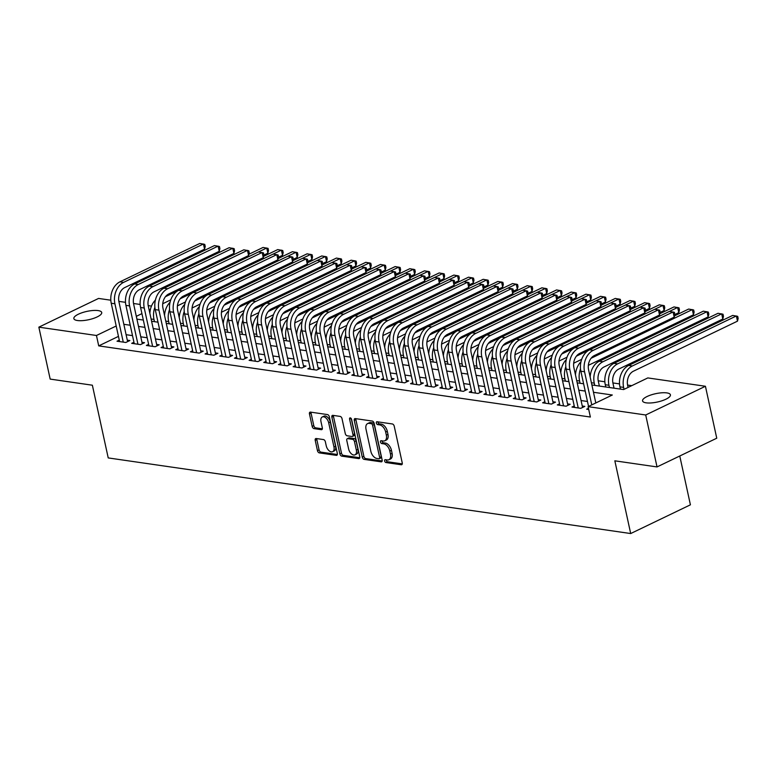 <?xml version="1.0" encoding="UTF-8"?>
<svg xmlns="http://www.w3.org/2000/svg" width="777" height="777" viewBox="0 0 777 777"><rect width="100%" height="100%" fill="white"/><g stroke="black" fill="none" stroke-linecap="round" stroke-linejoin="round"><path stroke-width="1.17" d="M384.615 460.965A1.535 0.913 -115.7 0 0 385.936 462.538L401.243 464.753A2.185 1.301 -115.7 0 0 401.748 464.685A2.185 1.301 -115.7 0 0 402.243 462.917L394.23 426.214A2.185 1.301 -115.7 0 0 392.346 423.96L377.039 421.746A1.535 0.913 -115.7 0 0 376.69 421.794A1.535 0.913 -115.7 0 0 376.35 423.028A1.535 0.913 -115.7 0 0 377.671 424.601L379.652 424.893A7.003 4.167 -115.7 0 1 385.683 432.08L386.344 435.139A7.003 4.167 -115.7 0 1 384.77 440.782A7.003 4.167 -115.7 0 1 383.158 440.996L381.177 440.714A1.535 0.913 -115.7 0 0 380.827 440.763A1.535 0.913 -115.7 0 0 380.477 441.996A1.535 0.913 -115.7 0 0 381.798 443.57L383.78 443.852A7.003 4.167 -115.7 0 1 389.811 451.048L390.481 454.108A7.003 4.167 -115.7 0 1 388.908 459.751A7.003 4.167 -115.7 0 1 387.296 459.965L385.314 459.683A1.535 0.913 -115.7 0 0 384.965 459.731A1.535 0.913 -115.7 0 0 384.615 460.965M386.188 459.809A1.535 0.913 -115.7 0 0 386.227 460.188A1.535 0.913 -115.7 0 0 387.548 461.761L402.272 463.888M377.913 421.872A1.535 0.913 -115.7 0 0 377.962 422.251A1.535 0.913 -115.7 0 0 379.283 423.824L381.264 424.116L379.652 424.893M382.051 440.841A1.535 0.913 -115.7 0 0 382.099 441.219A1.535 0.913 -115.7 0 0 383.42 442.793L385.402 443.075L383.78 443.852M98.125 310.586A14.258 4.254 167.7 0 1 101.719 312.519A14.258 4.254 167.7 0 1 93.25 318.483A14.258 4.254 167.7 0 1 77.457 320.522A14.258 4.254 167.7 0 1 73.854 318.599A14.258 4.254 167.7 0 1 82.333 312.636A14.258 4.254 167.7 0 1 98.125 310.586M666.821 392.9A14.258 4.254 167.7 0 1 670.425 394.823A14.258 4.254 167.7 0 1 661.946 400.786A14.258 4.254 167.7 0 1 646.163 402.836A14.258 4.254 167.7 0 1 642.56 400.903A14.258 4.254 167.7 0 1 651.029 394.939A14.258 4.254 167.7 0 1 666.821 392.9M316.21 438.519A2.185 1.301 -115.7 0 0 315.705 438.587A2.185 1.301 -115.7 0 0 315.219 440.355L317.463 450.65A2.185 1.301 -115.7 0 0 319.347 452.894L336.344 455.361A2.185 1.301 -115.7 0 0 336.849 455.293A2.185 1.301 -115.7 0 0 337.344 453.525L329.341 416.822A2.185 1.301 -115.7 0 0 327.457 414.568L310.45 412.111A2.185 1.301 -115.7 0 0 309.955 412.179A2.185 1.301 -115.7 0 0 309.46 413.937L312.169 426.379A2.185 1.301 -115.7 0 0 314.054 428.632L321.328 429.681A2.185 1.301 -115.7 0 0 321.833 429.613A2.185 1.301 -115.7 0 0 322.329 427.855L320.979 421.678A5.847 3.477 -115.7 0 1 322.3 416.967A5.847 3.477 -115.7 0 1 328.69 422.795L333.955 446.96A5.847 3.477 -115.7 0 1 332.643 451.68A5.847 3.477 -115.7 0 1 326.253 445.852L325.369 441.822A2.185 1.301 -115.7 0 0 323.485 439.568L316.21 438.519M591.88 384.974L623.61 389.568L647.824 377.923L705.429 386.266L716.753 438.209L657.031 466.928L614.84 460.819L630.691 533.546L108.226 457.925L92.366 385.207L50.175 379.098L38.85 327.156L98.572 298.436L110.81 300.204M657.031 466.928L645.706 414.986L588.102 406.653L612.315 395.007L593.473 392.278M118.463 336.383L98.718 345.882L590.365 417.035L588.102 406.653M98.718 345.882L96.455 335.489L38.85 327.156M362.267 457.138A2.185 1.301 -115.7 0 0 364.151 459.382L381.148 461.839A2.185 1.301 -115.7 0 0 381.653 461.771A2.185 1.301 -115.7 0 0 382.148 460.013L374.135 423.3A2.185 1.301 -115.7 0 0 372.251 421.056L355.254 418.589A2.185 1.301 -115.7 0 0 354.749 418.657A2.185 1.301 -115.7 0 0 354.263 420.425L362.267 457.138L363.879 456.361A2.185 1.301 -115.7 0 0 365.763 458.605L382.177 460.984M358.751 458.605L341.744 456.138A2.185 1.301 -115.7 0 1 339.86 453.894L331.857 417.181A2.185 1.301 -115.7 0 1 332.352 415.423A2.185 1.301 -115.7 0 1 332.857 415.355L340.132 416.404A2.185 1.301 -115.7 0 1 342.016 418.648L345.26 433.537A2.185 1.301 -115.7 0 0 347.144 435.79L351.971 436.489A2.185 1.301 -115.7 0 0 352.476 436.421A2.185 1.301 -115.7 0 0 352.972 434.654L349.592 419.153A1.535 0.913 -115.7 0 1 349.932 417.919A1.535 0.913 -115.7 0 1 351.602 419.444L359.741 456.769A2.185 1.301 -115.7 0 1 359.246 458.527A2.185 1.301 -115.7 0 1 358.751 458.605L359.615 458.177M588.461 408.313L586.664 409.178L588.723 409.479M574.232 405.973L571.989 407.051L580.788 408.333L584.828 406.39L582.255 406.021M559.557 403.846L557.313 404.934L566.112 406.206L570.153 404.263L567.579 403.894M544.881 401.728L542.628 402.807L551.437 404.079L555.477 402.136L552.903 401.767M530.205 399.601L527.952 400.679L536.761 401.962L540.802 400.019L538.228 399.65M515.53 397.474L513.276 398.562L522.086 399.834L526.116 397.892L523.552 397.523M500.854 395.357L498.601 396.435L507.41 397.707L511.441 395.765L508.877 395.396M486.179 393.23L483.925 394.308L492.735 395.59L496.765 393.648L494.201 393.269M471.503 391.103L469.25 392.191L478.059 393.463L482.09 391.521L479.526 391.152M456.827 388.976L454.574 390.064L463.383 391.336L467.414 389.394L464.85 389.024M442.152 386.859L439.899 387.937L448.708 389.209L452.738 387.276L450.174 386.897M427.476 384.732L425.223 385.819L434.032 387.092L438.063 385.149L435.499 384.78M412.801 382.605L410.547 383.692L419.357 384.965L423.387 383.022L420.823 382.653M398.125 380.487L395.872 381.565L404.681 382.838L408.712 380.905L406.148 380.526M383.45 378.36L381.196 379.438L390.005 380.72L394.036 378.778L391.472 378.409M368.774 376.233L366.521 377.321L375.32 378.593L379.361 376.651L376.796 376.282M354.098 374.116L351.845 375.194L360.645 376.466L364.685 374.524L362.111 374.155M339.423 371.989L337.169 373.067L345.969 374.349L350.009 372.406L347.436 372.037M324.737 369.862L322.494 370.95L331.293 372.222L335.334 370.279L332.76 369.91M310.062 367.744L307.818 368.822L316.618 370.095L320.658 368.152L318.084 367.783M295.386 365.617L293.143 366.695L301.942 367.977L305.983 366.035L303.409 365.656M280.711 363.49L278.467 364.578L287.267 365.85L291.307 363.908L288.733 363.539M266.035 361.363L263.782 362.451L272.591 363.723L276.631 361.781L274.058 361.412M251.359 359.246L249.106 360.324L257.915 361.596L261.956 359.664L259.382 359.285M236.684 357.119L234.431 358.207L243.24 359.479L247.28 357.537L244.706 357.167M222.008 354.992L219.755 356.08L228.564 357.352L232.595 355.41L230.031 355.04M207.333 352.875L205.079 353.953L213.889 355.225L217.919 353.292L215.355 352.913M192.657 350.748L190.404 351.826L199.213 353.108L203.244 351.165L200.68 350.796M177.982 348.62L175.728 349.708L184.537 350.981L188.568 349.038L186.004 348.669M163.306 346.503L161.053 347.581L169.862 348.854L173.893 346.911L171.328 346.542M148.63 344.376L146.377 345.454L155.186 346.736L159.217 344.794L156.653 344.425M133.955 342.249L131.701 343.337L140.511 344.609L144.541 342.667L141.977 342.298M596.231 402.739L595.736 402.671M587.47 401.466L581.06 400.543M572.795 399.349L566.384 398.416M558.119 397.222L551.709 396.299M543.434 395.095L537.033 394.172M528.758 392.977L522.358 392.045M514.083 390.85L507.682 389.918M499.407 388.723L493.007 387.801M484.731 386.596L478.331 385.674M470.056 384.479L463.655 383.547M455.38 382.352L448.98 381.429M440.705 380.225L434.304 379.302M426.029 378.108L419.629 377.175M411.354 375.981L404.953 375.058M396.678 373.854L390.277 372.931M382.002 371.736L375.602 370.804M367.327 369.609L360.926 368.687M352.651 367.482L346.251 366.559M337.976 365.365L331.565 364.432M323.3 363.238L316.89 362.305M308.624 361.111L302.214 360.188M293.949 358.984L287.539 358.061M279.273 356.866L272.863 355.934M264.598 354.739L258.187 353.817M249.912 352.612L243.512 351.69M235.237 350.495L228.836 349.563M220.561 348.368L214.161 347.445M205.886 346.241L199.485 345.318M191.21 344.124L184.809 343.191M176.534 341.997L170.134 341.074M161.859 339.87L155.458 338.947M147.183 337.752L140.783 336.82M132.508 335.625L126.107 334.693M119.279 340.132L117.026 341.21L125.835 342.482L129.866 340.54L127.302 340.171M631.75 385.664L627.573 385.062M619.531 383.896L612.898 382.935M604.856 381.769L598.222 380.808M630.691 533.546L690.413 504.817L679.768 455.992M705.429 386.266L645.706 414.986M118.842 301.369L125.485 302.331M133.527 303.496L140.161 304.458M148.203 305.614L151.486 306.089M136.927 319.133L143.327 320.056M151.602 321.26L158.003 322.183M166.278 323.378L172.679 324.31M180.954 325.505L187.354 326.427M195.629 327.632L202.03 328.554M210.305 329.749L216.705 330.681M224.98 331.876L231.381 332.809M239.656 334.003L246.056 334.926M254.332 336.13L260.732 337.053M269.007 338.248L275.408 339.18M283.683 340.375L290.093 341.297M298.358 342.502L304.769 343.424M313.034 344.619L319.444 345.551M327.709 346.746L334.12 347.669M342.385 348.873L348.795 349.796M357.07 350.99L363.471 351.923M371.746 353.117L378.146 354.04M386.422 355.244L392.822 356.167M401.097 357.362L407.498 358.294M415.773 359.489L422.173 360.421M430.448 361.616L436.849 362.538M445.124 363.743L451.524 364.666M459.799 365.86L466.2 366.793M474.475 367.987L480.876 368.91M489.151 370.114L495.551 371.037M503.826 372.232L510.227 373.164M518.502 374.359L524.902 375.281M533.177 376.486L539.578 377.408M547.853 378.603L554.254 379.535M562.529 380.73L568.939 381.653M577.204 382.857L583.614 383.78M150.398 309.557L149.174 310.14M141.929 313.626L136.315 316.326M116.2 326L96.455 335.489M585.198 391.084L578.797 390.151M570.522 388.956L564.121 388.034M555.846 386.829L549.446 385.907M541.171 384.712L534.77 383.78M526.495 382.585L520.095 381.662M511.82 380.458L505.419 379.535M497.144 378.341L490.743 377.408M482.468 376.214L476.068 375.281M467.793 374.087L461.392 373.164M453.117 371.96L446.717 371.037M438.442 369.842L432.041 368.91M423.766 367.715L417.366 366.793M409.09 365.588L402.69 364.666M394.415 363.471L388.005 362.538M379.739 361.344L373.329 360.421M365.064 359.217L358.653 358.294M350.388 357.099L343.978 356.167M335.713 354.972L329.302 354.05M321.027 352.845L314.627 351.923M306.352 350.728L299.951 349.796M291.676 348.601L285.276 347.669M277 346.474L270.6 345.551M262.325 344.347L255.924 343.424M247.649 342.23L241.249 341.297M232.974 340.103L226.573 339.18M218.298 337.976L211.898 337.053M203.623 335.858L197.222 334.926M188.947 333.731L182.546 332.809M174.271 331.604L167.871 330.681M159.596 329.487L153.195 328.554M144.92 327.36L138.52 326.437M130.245 325.233L123.844 324.31M388.908 459.751L390.52 458.974A7.003 4.167 -115.7 0 0 392.094 453.331L390.481 454.108M385.402 443.075A7.003 4.167 -115.7 0 1 391.433 450.272L392.094 453.331M384.77 440.782L386.383 440.005A7.003 4.167 -115.7 0 0 387.966 434.362L386.344 435.139M381.264 424.116A7.003 4.167 -115.7 0 1 387.296 431.303L387.966 434.362M355.837 418.677A2.185 1.301 -115.7 0 0 355.876 419.648L363.879 456.361M378.943 458.76A1.535 0.913 -115.7 0 0 379.293 458.712A1.535 0.913 -115.7 0 0 379.642 457.478L372.61 425.252A1.535 0.913 -115.7 0 0 371.289 423.679L369.201 423.378A7.003 4.167 -115.7 0 0 367.589 423.601A7.003 4.167 -115.7 0 0 366.016 429.234L370.823 451.262A7.003 4.167 -115.7 0 0 376.855 458.459L378.943 458.76M380.555 457.983A1.535 0.913 -115.7 0 0 380.905 457.935A1.535 0.913 -115.7 0 0 381.254 456.701L379.642 457.478M367.589 423.601L369.211 422.824A7.003 4.167 -115.7 0 1 370.814 422.601L372.902 422.902A1.535 0.913 -115.7 0 1 374.223 424.475L381.254 456.701M359.78 457.74L343.366 455.361L341.744 456.138M333.44 415.433A2.185 1.301 -115.7 0 0 333.469 416.404L341.482 453.117A2.185 1.301 -115.7 0 0 343.366 455.361M352.476 436.421L354.089 435.644A2.185 1.301 -115.7 0 0 354.584 433.877L351.253 418.618M348.63 448.989A5.847 3.477 -115.7 0 0 355.021 454.817A5.847 3.477 -115.7 0 0 356.332 450.106L354.477 441.589A2.185 1.301 -115.7 0 0 352.593 439.345L347.766 438.646A2.185 1.301 -115.7 0 0 347.27 438.714A2.185 1.301 -115.7 0 0 346.775 440.472L348.63 448.989M355.021 454.817L356.633 454.04A5.847 3.477 -115.7 0 0 357.954 449.329L356.332 450.106M347.27 438.714L348.883 437.937A2.185 1.301 -115.7 0 1 349.388 437.869L354.205 438.568A2.185 1.301 -115.7 0 1 356.089 440.812L357.954 449.329M332.643 451.68L334.256 450.903A5.847 3.477 -115.7 0 0 335.577 446.192L333.955 446.96M322.3 416.967L323.912 416.19A5.847 3.477 -115.7 0 1 330.303 422.018L335.577 446.192M311.043 412.198A2.185 1.301 -115.7 0 0 311.072 413.16L313.782 425.602A2.185 1.301 -115.7 0 0 315.666 427.855L322.358 428.817M316.793 438.607A2.185 1.301 -115.7 0 0 316.831 439.578L319.075 449.873A2.185 1.301 -115.7 0 0 320.959 452.127L337.373 454.496M628.088 387.422L627.651 385.45A11.14 8.314 -81.8 0 1 633.459 371.183L737.49 321.154L736.363 315.957L632.323 365.986A16.715 12.471 98.2 0 0 623.62 387.393L624.048 389.364M737.49 321.154L738.15 318.424L737.694 316.346L732.692 315.423L628.661 365.452A16.715 12.471 98.2 0 0 619.949 386.859L620.444 389.112M595.804 402.942L588.577 369.803A11.14 8.314 -81.8 0 1 594.386 355.536L674.203 317.152L673.067 311.956L593.249 350.34A16.715 12.471 98.2 0 0 584.537 371.746L591.763 404.885M674.203 317.152L674.863 314.423L674.407 312.344L669.395 311.431L589.578 349.815A16.715 12.471 98.2 0 0 580.866 371.221L588.548 406.429M614.034 388.189L612.975 383.323A11.14 8.314 -81.8 0 1 618.783 369.056L722.814 319.026L721.687 313.83L617.647 363.859A16.715 12.471 98.2 0 0 608.945 385.266L609.43 387.519M722.814 319.026L723.474 316.297L723.018 314.219L718.016 313.296L613.985 363.325A16.715 12.471 98.2 0 0 605.273 384.732L605.769 386.985M599.358 386.062L598.3 381.196A11.14 8.314 -81.8 0 1 604.108 366.929L708.138 316.899L707.012 311.703L602.971 361.732A16.715 12.471 98.2 0 0 594.269 383.139L594.755 385.392M602.971 361.732L599.31 361.208L703.34 311.179L708.342 312.101L708.799 314.18L708.138 316.899M599.31 361.208A16.715 12.471 98.2 0 0 590.161 377.068M580.506 368.881A16.715 12.471 98.2 0 0 579.593 381.021L580.079 383.275M588.335 365.443A11.14 8.314 -81.8 0 1 589.432 364.811L693.463 314.782L692.326 309.586L591.083 358.275M674.514 315.86L688.665 309.052L693.667 309.974L694.123 312.053L693.463 314.782M580.992 361.703A16.715 12.471 98.2 0 0 575.485 374.941M565.831 366.754A16.715 12.471 98.2 0 0 564.918 378.894L565.403 381.148M573.659 363.325A11.14 8.314 -81.8 0 1 574.757 362.684L581.691 359.353M674.824 314.559L678.787 312.655L677.651 307.459L669.405 311.431M659.838 313.733L673.989 306.925L678.991 307.847L679.448 309.926L678.787 312.655M589.374 349.912L576.408 356.148M566.316 359.576A16.715 12.471 98.2 0 0 560.809 372.814M582.575 407.469L573.902 367.686A11.14 8.314 -81.8 0 1 579.7 353.409L659.527 315.025L658.391 309.838L578.574 348.222A16.715 12.471 98.2 0 0 569.862 369.629L578.224 407.954M659.527 315.025L660.188 312.305L659.731 310.227L654.72 309.304L574.902 347.688A16.715 12.471 98.2 0 0 566.19 369.094L574.553 407.43M567.9 405.351L559.226 365.559A11.14 8.314 -81.8 0 1 565.025 351.291L644.852 312.908L643.715 307.711L563.898 346.095A16.715 12.471 98.2 0 0 555.186 367.502L563.548 405.837M644.852 312.908L645.502 310.178L645.056 308.1L640.044 307.177L560.227 345.561A16.715 12.471 98.2 0 0 551.515 366.967L559.877 405.303M553.224 403.224L544.551 363.432A11.14 8.314 -81.8 0 1 550.349 349.164L630.176 310.781L629.04 305.584L549.222 343.968A16.715 12.471 98.2 0 0 540.51 365.375L548.873 403.71M630.176 310.781L630.827 308.051L630.38 305.973L625.368 305.05L545.551 343.444A16.715 12.471 98.2 0 0 536.839 364.84L545.201 403.176M538.548 401.097L529.875 361.315A11.14 8.314 -81.8 0 1 535.674 347.037L615.501 308.654L614.364 303.457L534.547 341.851A16.715 12.471 98.2 0 0 525.835 363.248L534.197 401.583M615.501 308.654L616.151 305.934L615.705 303.856L610.693 302.933L530.876 341.317A16.715 12.471 98.2 0 0 522.163 362.723L530.526 401.058M551.155 364.636A16.715 12.471 98.2 0 0 550.242 376.767L550.728 379.021M558.984 361.198A11.14 8.314 -81.8 0 1 560.081 360.557L567.016 357.226M660.149 312.432L664.112 310.528L662.975 305.332L654.729 309.304M645.163 311.606L659.314 304.807L664.316 305.73L664.772 307.799L664.112 310.528M574.698 347.785L561.732 354.021M551.641 357.459A16.715 12.471 98.2 0 0 546.134 370.697M523.873 398.98L515.19 359.188A11.14 8.314 -81.8 0 1 520.998 344.92L600.825 306.536L599.689 301.34L519.871 339.724A16.715 12.471 98.2 0 0 511.159 361.13L519.522 399.465M600.825 306.536L601.476 303.807L601.029 301.729L596.017 300.806L516.2 339.19A16.715 12.471 98.2 0 0 507.488 360.596L515.85 398.931M536.48 362.509A16.715 12.471 98.2 0 0 535.557 374.64L536.052 376.903M544.298 359.071A11.14 8.314 -81.8 0 1 545.405 358.43L552.33 355.099M645.473 310.314L649.436 308.401L648.3 303.215L640.054 307.177M630.487 309.489L644.638 302.68L649.64 303.603L650.096 305.682L649.436 308.401M560.023 345.668L547.057 351.903M536.965 355.332A16.715 12.471 98.2 0 0 531.449 368.57M509.197 396.853L500.514 357.061A11.14 8.314 -81.8 0 1 506.322 342.793L586.149 304.409L585.013 299.213L505.196 337.597A16.715 12.471 98.2 0 0 496.484 359.003L504.846 397.338M586.149 304.409L586.8 301.68L586.353 299.601L581.342 298.679L501.524 337.072A16.715 12.471 98.2 0 0 492.812 358.469L501.175 396.804M521.804 360.382A16.715 12.471 98.2 0 0 520.881 372.523L521.377 374.776M529.623 356.954A11.14 8.314 -81.8 0 1 530.73 356.313L537.655 352.972M630.798 308.187L634.76 306.284L633.624 301.087L625.378 305.06M615.811 307.362L629.962 300.553L634.964 301.476L635.421 303.554L634.76 306.284M545.347 343.541L532.381 349.776M522.29 353.205A16.715 12.471 98.2 0 0 516.773 366.443M494.522 394.726L485.839 354.943A11.14 8.314 -81.8 0 1 491.647 340.666L571.464 302.282L570.337 297.086L490.52 335.479A16.715 12.471 98.2 0 0 481.808 356.876L490.161 395.211M571.464 302.282L572.125 299.553L571.678 297.484L566.666 296.561L486.849 334.945A16.715 12.471 98.2 0 0 478.137 356.352L486.499 394.687M507.128 358.265A16.715 12.471 98.2 0 0 506.206 370.396L506.701 372.649M514.947 354.827A11.14 8.314 -81.8 0 1 516.054 354.186L522.979 350.854M616.122 306.06L620.085 304.157L618.948 298.96L610.703 302.933M601.136 305.235L615.277 298.436L620.289 299.349L620.745 301.427L620.085 304.157M530.672 341.414L517.705 347.649M507.614 351.087A16.715 12.471 98.2 0 0 502.097 364.326M479.846 392.599L471.163 352.816A11.14 8.314 -81.8 0 1 476.971 338.549L556.788 300.155L555.662 294.969L475.835 333.352A16.715 12.471 98.2 0 0 467.132 354.759L475.485 393.094M556.788 300.155L557.449 297.436L557.002 295.357L551.991 294.434L472.173 332.818A16.715 12.471 98.2 0 0 463.461 354.225L471.824 392.56M492.443 356.138A16.715 12.471 98.2 0 0 491.53 368.269L492.026 370.522M500.271 352.7A11.14 8.314 -81.8 0 1 501.379 352.059L508.304 348.727M601.447 303.943L605.409 302.03L604.273 296.843L596.027 300.806M586.46 303.108L600.602 296.309L605.613 297.232L606.07 299.31L605.409 302.03M515.996 339.296L503.03 345.522M492.939 348.96A16.715 12.471 98.2 0 0 487.422 362.199M465.161 390.481L456.487 350.689A11.14 8.314 -81.8 0 1 462.296 336.422L542.113 298.038L540.986 292.842L461.159 331.225A16.715 12.471 98.2 0 0 452.457 352.632L460.81 390.967M542.113 298.038L542.773 295.309L542.317 293.23L537.315 292.307L457.498 330.691A16.715 12.471 98.2 0 0 448.785 352.098L457.148 390.433M477.768 354.011A16.715 12.471 98.2 0 0 476.855 366.152L477.35 368.405M485.596 350.582A11.14 8.314 -81.8 0 1 486.703 349.941L493.628 346.6M586.771 301.816L590.734 299.912L589.597 294.716L581.351 298.679M571.785 300.99L585.926 294.182L590.938 295.105L591.384 297.183L590.734 299.912M501.32 337.169L488.354 343.405M478.263 346.833A16.715 12.471 98.2 0 0 472.746 360.072M450.485 388.354L441.812 348.562A11.14 8.314 -81.8 0 1 447.62 334.295L527.437 295.911L526.311 290.715L446.484 329.098A16.715 12.471 98.2 0 0 437.781 350.505L446.134 388.84M527.437 295.911L528.098 293.182L527.641 291.103L522.639 290.19L442.822 328.574A16.715 12.471 98.2 0 0 434.11 349.98L442.472 388.306M463.092 351.884A16.715 12.471 98.2 0 0 462.179 364.024L462.674 366.278M470.92 348.455A11.14 8.314 -81.8 0 1 472.018 347.814L478.953 344.483M572.095 299.689L576.058 297.785L574.922 292.589L566.666 296.561M557.109 298.863L571.25 292.065L576.262 292.978L576.709 295.056L576.058 297.785M486.645 335.042L473.679 341.278M463.587 344.716A16.715 12.471 98.2 0 0 458.071 357.944M435.81 386.227L427.136 346.445A11.14 8.314 -81.8 0 1 432.944 332.177L512.762 293.784L511.635 288.597L431.808 326.981A16.715 12.471 98.2 0 0 423.106 348.387L431.458 386.713M512.762 293.784L513.422 291.064L512.966 288.986L507.964 288.063L428.146 326.447A16.715 12.471 98.2 0 0 419.434 347.853L427.787 386.188M448.416 349.767A16.715 12.471 98.2 0 0 447.503 361.897L447.999 364.151M456.245 346.328A11.14 8.314 -81.8 0 1 457.342 345.687L464.277 342.356M557.42 297.562L561.382 295.658L560.246 290.472L551.991 294.434M542.433 296.736L556.575 289.938L561.586 290.86L562.033 292.939L561.382 295.658M471.969 332.925L459.003 339.151M448.912 342.589A16.715 12.471 98.2 0 0 443.395 355.827M421.134 384.11L412.461 344.318A11.14 8.314 -81.8 0 1 418.269 330.05L498.086 291.666L496.959 286.47L417.132 324.854A16.715 12.471 98.2 0 0 408.43 346.26L416.783 384.596M498.086 291.666L498.747 288.937L498.29 286.859L493.288 285.936L413.471 324.32A16.715 12.471 98.2 0 0 404.759 345.726L413.111 384.061M433.741 347.64A16.715 12.471 98.2 0 0 432.828 359.78L433.323 362.033M441.569 344.211A11.14 8.314 -81.8 0 1 442.667 343.57L449.601 340.229M542.744 295.445L546.707 293.541L545.571 288.345L537.315 292.307M527.748 294.619L541.899 287.811L546.911 288.733L547.358 290.812L546.707 293.541M457.294 330.798L444.327 337.033M434.236 340.462A16.715 12.471 98.2 0 0 428.719 353.7M406.458 381.983L397.785 342.191A11.14 8.314 -81.8 0 1 403.593 327.923L483.411 289.539L482.284 284.343L402.457 322.727A16.715 12.471 98.2 0 0 393.754 344.133L402.107 382.469M483.411 289.539L484.071 286.81L483.615 284.732L478.613 283.819L398.786 322.202A16.715 12.471 98.2 0 0 390.083 343.609L398.436 381.934M419.065 345.512A16.715 12.471 98.2 0 0 418.152 357.653L418.648 359.906M426.894 342.084A11.14 8.314 -81.8 0 1 427.991 341.443L434.926 338.112M528.069 293.317L532.031 291.414L530.895 286.218L522.639 290.19M513.073 292.492L527.224 285.683L532.235 286.606L532.682 288.685L532.031 291.414M442.618 328.671L429.652 334.906M419.561 338.335A16.715 12.471 98.2 0 0 414.044 351.573M391.783 379.856L383.11 340.073A11.14 8.314 -81.8 0 1 388.918 325.796L468.735 287.412L467.599 282.226L387.781 320.61A16.715 12.471 98.2 0 0 379.079 342.016L387.432 380.341M468.735 287.412L469.395 284.693L468.939 282.614L463.937 281.692L384.11 320.075A16.715 12.471 98.2 0 0 375.408 341.482L383.76 379.817M404.39 343.395A16.715 12.471 98.2 0 0 403.477 355.526L403.972 357.779M412.218 339.957A11.14 8.314 -81.8 0 1 413.315 339.316L420.25 335.985M513.393 291.19L517.346 289.287L516.219 284.091L507.964 288.063M498.397 290.365L512.548 283.566L517.56 284.489L518.006 286.567L517.346 289.287M427.942 326.544L414.976 332.779M404.885 336.218A16.715 12.471 98.2 0 0 399.368 349.456M377.107 377.739L368.434 337.946A11.14 8.314 -81.8 0 1 374.242 323.679L454.059 285.295L452.923 280.099L373.106 318.483A16.715 12.471 98.2 0 0 364.394 339.889L372.756 378.224M454.059 285.295L454.72 282.566L454.263 280.487L449.261 279.565L369.434 317.948A16.715 12.471 98.2 0 0 360.732 339.355L369.085 377.69M389.714 341.268A16.715 12.471 98.2 0 0 388.801 353.409L389.296 355.662M397.542 337.83A11.14 8.314 -81.8 0 1 398.64 337.199L405.575 333.857M498.717 289.073L502.67 287.169L501.544 281.973L493.288 285.936M483.721 288.248L497.872 281.439L502.884 282.362L503.331 284.44L502.67 287.169M413.267 324.427L400.301 330.662M390.2 334.091A16.715 12.471 98.2 0 0 384.693 347.329M362.432 375.612L353.758 335.819A11.14 8.314 -81.8 0 1 359.566 321.552L439.384 283.168L438.247 277.972L358.43 316.356A16.715 12.471 98.2 0 0 349.718 337.762L358.08 376.097M439.384 283.168L440.044 280.439L439.588 278.36L434.586 277.438L354.759 315.831A16.715 12.471 98.2 0 0 346.056 337.228L354.409 375.563M375.038 339.141A16.715 12.471 98.2 0 0 374.125 351.282L374.621 353.535M382.867 335.713A11.14 8.314 -81.8 0 1 383.964 335.072L390.899 331.74M484.042 286.946L487.995 285.042L486.868 279.846L478.613 283.819M469.046 286.121L483.197 279.312L488.199 280.235L488.655 282.313L487.995 285.042M398.582 322.3L385.625 328.535M375.524 331.964A16.715 12.471 98.2 0 0 370.017 345.202M347.756 373.484L339.083 333.702A11.14 8.314 -81.8 0 1 344.891 319.425L424.708 281.041L423.572 275.845L343.755 314.238A16.715 12.471 98.2 0 0 335.042 335.635L343.405 373.97M424.708 281.041L425.369 278.321L424.912 276.243L419.91 275.32L340.083 313.704A16.715 12.471 98.2 0 0 331.381 335.11L339.734 373.446M360.363 337.024A16.715 12.471 98.2 0 0 359.45 349.155L359.936 351.408M368.191 333.586A11.14 8.314 -81.8 0 1 369.289 332.945L376.223 329.613M469.366 284.819L473.319 282.915L472.193 277.719L463.937 281.692M454.37 283.993L468.521 277.195L473.523 278.117L473.98 280.186L473.319 282.915M383.906 320.173L370.95 326.408M360.849 329.846A16.715 12.471 98.2 0 0 355.342 343.084M333.08 371.367L324.407 331.575A11.14 8.314 -81.8 0 1 330.215 317.307L410.033 278.924L408.896 273.727L329.079 312.111A16.715 12.471 98.2 0 0 320.367 333.518L328.729 371.853M410.033 278.924L410.693 276.194L410.237 274.116L405.235 273.193L325.408 311.577A16.715 12.471 98.2 0 0 316.705 332.983L325.058 371.319M345.687 334.897A16.715 12.471 98.2 0 0 344.774 347.028L345.26 349.291M353.516 331.458A11.14 8.314 -81.8 0 1 354.613 330.817L361.548 327.486M454.681 282.702L458.644 280.788L457.517 275.602L449.261 279.565M439.695 281.876L453.846 275.068L458.848 275.99L459.304 278.069L458.644 280.788M369.23 318.055L356.274 324.291M346.173 327.719A16.715 12.471 98.2 0 0 340.666 340.957M318.405 369.24L309.732 329.448A11.14 8.314 -81.8 0 1 315.54 315.18L395.357 276.797L394.221 271.6L314.403 309.984A16.715 12.471 98.2 0 0 305.691 331.39L314.054 369.726M395.357 276.797L396.017 274.067L395.561 271.989L390.549 271.066L310.732 309.46A16.715 12.471 98.2 0 0 302.03 330.856L310.382 369.192M331.012 332.77A16.715 12.471 98.2 0 0 330.099 344.91L330.584 347.164M338.84 329.341A11.14 8.314 -81.8 0 1 339.938 328.7L346.872 325.359M440.005 280.575L443.968 278.671L442.841 273.475L434.586 277.447M425.019 279.749L439.17 272.941L444.172 273.863L444.629 275.942L443.968 278.671M354.555 315.928L341.589 322.164M331.497 325.592A16.715 12.471 98.2 0 0 325.99 338.83M303.729 367.113L295.056 327.331A11.14 8.314 -81.8 0 1 300.854 313.053L380.681 274.669L379.545 269.473L299.728 307.867A16.715 12.471 98.2 0 0 291.016 329.263L299.378 367.599M380.681 274.669L381.342 271.94L380.885 269.872L375.874 268.949L296.056 307.333A16.715 12.471 98.2 0 0 287.344 328.739L295.707 367.074M316.336 330.652A16.715 12.471 98.2 0 0 315.423 342.783L315.909 345.037M324.164 327.214A11.14 8.314 -81.8 0 1 325.262 326.573L332.197 323.242M425.33 278.448L429.292 276.544L428.166 271.348L419.91 275.32M410.343 277.622L424.495 270.823L429.496 271.736L429.953 273.815L429.292 276.544M339.879 313.801L326.913 320.037M316.822 323.475A16.715 12.471 98.2 0 0 311.315 336.713M289.054 364.986L280.38 325.204A11.14 8.314 -81.8 0 1 286.179 310.936L366.006 272.552L364.869 267.356L285.052 305.74A16.715 12.471 98.2 0 0 276.34 327.146L284.703 365.481M366.006 272.552L366.657 269.823L366.21 267.744L361.198 266.822L281.381 305.206A16.715 12.471 98.2 0 0 272.669 326.612L281.031 364.947M301.661 328.525A16.715 12.471 98.2 0 0 300.748 340.656L301.233 342.91M309.489 325.087A11.14 8.314 -81.8 0 1 310.586 324.446L317.521 321.115M410.654 276.33L414.617 274.417L413.49 269.23L405.235 273.193M395.668 275.495L409.819 268.696L414.821 269.619L415.277 271.697L414.617 274.417M325.204 311.684L312.237 317.91M302.146 321.348A16.715 12.471 98.2 0 0 296.639 334.586M274.378 362.869L265.705 323.077A11.14 8.314 -81.8 0 1 271.503 308.809L351.33 270.425L350.194 265.229L270.377 303.613A16.715 12.471 98.2 0 0 261.664 325.019L270.027 363.354M351.33 270.425L351.981 267.696L351.534 265.617L346.523 264.695L266.705 303.079A16.715 12.471 98.2 0 0 257.993 324.485L266.356 362.82M286.985 326.398A16.715 12.471 98.2 0 0 286.072 338.539L286.558 340.792M294.813 322.97A11.14 8.314 -81.8 0 1 295.911 322.329L302.845 318.988M395.979 274.203L399.941 272.3L398.805 267.103L390.559 271.066M380.992 273.378L395.143 266.569L400.145 267.492L400.602 269.57L399.941 272.3M310.528 309.557L297.562 315.792M287.471 319.221A16.715 12.471 98.2 0 0 281.964 332.459M259.703 360.742L251.029 320.95A11.14 8.314 -81.8 0 1 256.828 306.682L336.655 268.298L335.518 263.102L255.701 301.486A16.715 12.471 98.2 0 0 246.989 322.892L255.351 361.227M336.655 268.298L337.305 265.569L336.859 263.49L331.847 262.577L252.03 300.961A16.715 12.471 98.2 0 0 243.318 322.368L251.68 360.693M272.309 324.271A16.715 12.471 98.2 0 0 271.396 336.412L271.882 338.665M280.138 320.843A11.14 8.314 -81.8 0 1 281.235 320.202L288.17 316.87M381.303 272.076L385.266 270.173L384.129 264.976L375.883 268.949M366.317 271.251L380.468 264.452L385.47 265.365L385.926 267.443L385.266 270.173M295.852 307.43L282.886 313.665M272.795 317.103A16.715 12.471 98.2 0 0 267.288 330.332M245.027 358.615L236.354 318.832A11.14 8.314 -81.8 0 1 242.152 304.565L321.979 266.171L320.843 260.985L241.025 299.368A16.715 12.471 98.2 0 0 232.313 320.775L240.676 359.1M321.979 266.171L322.63 263.452L322.183 261.373L317.171 260.45L237.354 298.834A16.715 12.471 98.2 0 0 228.642 320.241L237.004 358.576M257.634 322.154A16.715 12.471 98.2 0 0 256.721 334.285L257.206 336.538M265.452 318.716A11.14 8.314 -81.8 0 1 266.56 318.075L273.485 314.743M366.627 269.949L370.59 268.046L369.454 262.859L361.208 266.822M351.641 269.124L365.792 262.325L370.794 263.248L371.251 265.326L370.59 268.046M281.177 305.312L268.211 311.538M258.119 314.976A16.715 12.471 98.2 0 0 252.612 328.215M242.958 320.027A16.715 12.471 98.2 0 0 242.035 332.167L242.531 334.421M250.777 316.598A11.14 8.314 -81.8 0 1 251.884 315.957L258.809 312.616M351.952 267.832L355.915 265.928L354.778 260.732L346.532 264.695M336.965 267.006L351.117 260.198L356.119 261.121L356.575 263.199L355.915 265.928M266.501 303.185L253.535 309.421M243.444 312.849A16.715 12.471 98.2 0 0 237.927 326.087M228.283 317.9A16.715 12.471 98.2 0 0 227.36 330.04L227.855 332.294M236.101 314.471A11.14 8.314 -81.8 0 1 237.208 313.83L244.133 310.499M337.276 265.705L341.239 263.801L340.103 258.605L331.857 262.577M322.29 264.879L336.431 258.071L341.443 258.994L341.899 261.072L341.239 263.801M251.826 301.058L238.86 307.294M228.768 310.722A16.715 12.471 98.2 0 0 223.252 323.96M230.351 356.497L221.668 316.705A11.14 8.314 -81.8 0 1 227.476 302.438L307.303 264.054L306.167 258.858L226.35 297.241A16.715 12.471 98.2 0 0 217.638 318.648L226 356.983M307.303 264.054L307.954 261.325L307.507 259.246L302.496 258.323L222.678 296.707A16.715 12.471 98.2 0 0 213.966 318.114L222.329 356.449M215.676 354.37L206.993 314.578A11.14 8.314 -81.8 0 1 212.801 300.31L292.618 261.927L291.492 256.731L211.674 295.114A16.715 12.471 98.2 0 0 202.962 316.521L211.315 354.856M292.618 261.927L293.279 259.197L292.832 257.119L287.82 256.206L208.003 294.59A16.715 12.471 98.2 0 0 199.291 315.996L207.653 354.322M201 352.243L192.317 312.461A11.14 8.314 -81.8 0 1 198.125 298.183L277.943 259.8L276.816 254.613L196.999 292.997A16.715 12.471 98.2 0 0 188.287 314.403L196.639 352.729M277.943 259.8L278.603 257.08L278.156 255.002L273.145 254.079L193.327 292.463A16.715 12.471 98.2 0 0 184.615 313.869L192.978 352.204M213.607 315.783A16.715 12.471 98.2 0 0 212.684 327.913L213.18 330.167M221.426 312.344A11.14 8.314 -81.8 0 1 222.533 311.703L229.458 308.372M322.601 263.578L326.563 261.674L325.427 256.478L317.181 260.45M307.614 262.752L321.756 255.954L326.767 256.876L327.224 258.955L326.563 261.674M237.15 298.931L224.184 305.167M214.093 308.605A16.715 12.471 98.2 0 0 208.576 321.843M186.325 350.126L177.642 310.334A11.14 8.314 -81.8 0 1 183.45 296.066L263.267 257.682L262.14 252.486L182.313 290.87A16.715 12.471 98.2 0 0 173.611 312.276L181.964 350.612M263.267 257.682L263.927 254.953L263.471 252.875L258.469 251.952L178.652 290.336A16.715 12.471 98.2 0 0 169.94 311.742L178.302 350.077M198.922 313.655A16.715 12.471 98.2 0 0 198.009 325.796L198.504 328.049M206.75 310.217A11.14 8.314 -81.8 0 1 207.857 309.586L214.782 306.245M307.925 261.46L311.888 259.557L310.751 254.361L302.506 258.323M292.939 260.635L307.08 253.826L312.092 254.749L312.548 256.828L311.888 259.557M222.475 296.814L209.508 303.049M199.417 306.478A16.715 12.471 98.2 0 0 193.9 319.716M171.639 347.999L162.966 308.207A11.14 8.314 -81.8 0 1 168.774 293.939L248.591 255.555L247.465 250.359L167.638 288.743A16.715 12.471 98.2 0 0 158.935 310.149L167.288 348.484M248.591 255.555L249.252 252.826L248.795 250.748L243.793 249.825L163.976 288.218A16.715 12.471 98.2 0 0 155.264 309.615L163.626 347.95M184.246 311.528A16.715 12.471 98.2 0 0 183.333 323.669L183.828 325.922M192.074 308.1A11.14 8.314 -81.8 0 1 193.172 307.459L200.107 304.128M293.25 259.333L297.212 257.43L296.076 252.234L287.83 256.206M278.263 258.508L292.405 251.699L297.416 252.622L297.863 254.701L297.212 257.43M207.799 294.687L194.833 300.922M184.741 304.351A16.715 12.471 98.2 0 0 179.225 317.589M156.964 345.872L148.29 306.089A11.14 8.314 -81.8 0 1 154.099 291.812L233.916 253.428L232.789 248.232L152.962 286.626A16.715 12.471 98.2 0 0 144.26 308.022L152.613 346.357M233.916 253.428L234.576 250.709L234.12 248.63L229.118 247.708L149.301 286.091A16.715 12.471 98.2 0 0 140.588 307.498L148.951 345.833M169.571 309.411A16.715 12.471 98.2 0 0 168.658 321.542L169.153 323.795M177.399 305.973A11.14 8.314 -81.8 0 1 178.496 305.332L185.431 302M278.574 257.206L282.537 255.303L281.4 250.107L273.145 254.079M263.588 256.381L277.729 249.582L282.741 250.505L283.187 252.574L282.537 255.303M193.123 292.56L180.157 298.795M170.066 302.234A16.715 12.471 98.2 0 0 164.549 315.472M142.288 343.755L133.615 303.962A11.14 8.314 -81.8 0 1 139.423 289.695L219.24 251.311L218.114 246.115L138.287 284.499A16.715 12.471 98.2 0 0 129.584 305.905L137.937 344.24M219.24 251.311L219.901 248.582L219.444 246.503L214.442 245.581L134.625 283.964A16.715 12.471 98.2 0 0 125.913 305.371L134.266 343.706M154.895 307.284A16.715 12.471 98.2 0 0 153.982 319.415L154.477 321.678M162.723 303.846A11.14 8.314 -81.8 0 1 163.821 303.205L170.755 299.873M263.898 255.089L267.861 253.176L266.725 247.989L258.469 251.952M248.912 254.264L263.053 247.455L268.065 248.378L268.512 250.456L267.861 253.176M178.448 290.443L165.482 296.678M155.39 300.107A16.715 12.471 98.2 0 0 149.874 313.345M127.613 341.627L118.939 301.835A11.14 8.314 -81.8 0 1 124.747 287.568L204.565 249.184L203.438 243.988L123.611 282.372A16.715 12.471 98.2 0 0 114.909 303.778L123.261 342.113M204.565 249.184L205.225 246.455L204.769 244.376L199.767 243.454L119.94 281.847A16.715 12.471 98.2 0 0 111.237 303.244L119.59 341.579M387.548 461.761L385.936 462.538M379.283 423.824L377.671 424.601M383.42 442.793L381.798 443.57M391.433 450.272L389.811 451.048M387.296 431.303L385.683 432.08M402.117 464.335L401.243 464.753M355.876 419.648L354.263 420.425M382.022 461.421L381.148 461.839M365.763 458.605L364.151 459.382M374.223 424.475L372.61 425.252M372.902 422.902L371.289 423.679M370.814 422.601L369.201 423.378M341.482 453.117L339.86 453.894M333.469 416.404L331.857 417.181M354.584 433.877L352.972 434.654M351.117 418.424L349.592 419.153M356.089 440.812L354.477 441.589M354.205 438.568L352.593 439.345M349.388 437.869L347.766 438.646M330.303 422.018L328.69 422.795M322.202 429.263L321.328 429.681M315.666 427.855L314.054 428.632M313.782 425.602L312.169 426.379M311.072 413.16L309.46 413.937M337.218 454.943L336.344 455.361M320.959 452.127L319.347 452.894M319.075 449.873L317.463 450.65M316.831 439.578L315.219 440.355M623.62 387.393L619.949 386.859M632.323 365.986L628.661 365.452M584.537 371.746L580.866 371.221M593.249 350.34L589.578 349.815M608.945 385.266L605.273 384.732M617.647 363.859L613.985 363.325M594.269 383.139L591.394 382.721M579.593 381.021L576.719 380.604M564.918 378.894L562.043 378.477M569.862 369.629L566.19 369.094M578.574 348.222L574.902 347.688M555.186 367.502L551.515 366.967M563.898 346.095L560.227 345.561M540.51 365.375L536.839 364.84M549.222 343.968L545.551 343.444M525.835 363.248L522.163 362.723M534.547 341.851L530.876 341.317M550.242 376.767L547.367 376.35M511.159 361.13L507.488 360.596M519.871 339.724L516.2 339.19M535.557 374.64L532.692 374.232M496.484 359.003L492.812 358.469M505.196 337.597L501.524 337.072M520.881 372.523L518.006 372.105M481.808 356.876L478.137 356.352M490.52 335.479L486.849 334.945M506.206 370.396L503.331 369.978M467.132 354.759L463.461 354.225M475.835 333.352L472.173 332.818M491.53 368.269L488.655 367.861M452.457 352.632L448.785 352.098M461.159 331.225L457.498 330.691M476.855 366.152L473.98 365.734M437.781 350.505L434.11 349.98M446.484 329.098L442.822 328.574M462.179 364.024L459.304 363.607M423.106 348.387L419.434 347.853M431.808 326.981L428.146 326.447M447.503 361.897L444.629 361.48M408.43 346.26L404.759 345.726M417.132 324.854L413.471 324.32M432.828 359.78L429.953 359.362M393.754 344.133L390.083 343.609M402.457 322.727L398.786 322.202M418.152 357.653L415.277 357.235M379.079 342.016L375.408 341.482M387.781 320.61L384.11 320.075M403.477 355.526L400.602 355.108M364.394 339.889L360.732 339.355M373.106 318.483L369.434 317.948M388.801 353.409L385.926 352.991M349.718 337.762L346.056 337.228M358.43 316.356L354.759 315.831M374.125 351.282L371.251 350.864M335.042 335.635L331.381 335.11M343.755 314.238L340.083 313.704M359.45 349.155L356.575 348.737M320.367 333.518L316.705 332.983M329.079 312.111L325.408 311.577M344.774 347.028L341.899 346.62M305.691 331.39L302.03 330.856M314.403 309.984L310.732 309.46M330.099 344.91L327.224 344.493M291.016 329.263L287.344 328.739M299.728 307.867L296.056 307.333M315.423 342.783L312.548 342.366M276.34 327.146L272.669 326.612M285.052 305.74L281.381 305.206M300.748 340.656L297.873 340.248M261.664 325.019L257.993 324.485M270.377 303.613L266.705 303.079M286.072 338.539L283.197 338.121M246.989 322.892L243.318 322.368M255.701 301.486L252.03 300.961M271.396 336.412L268.521 335.994M232.313 320.775L228.642 320.241M241.025 299.368L237.354 298.834M256.721 334.285L253.846 333.867M242.035 332.167L239.161 331.75M227.36 330.04L224.485 329.623M217.638 318.648L213.966 318.114M226.35 297.241L222.678 296.707M202.962 316.521L199.291 315.996M211.674 295.114L208.003 294.59M188.287 314.403L184.615 313.869M196.999 292.997L193.327 292.463M212.684 327.913L209.809 327.496M173.611 312.276L169.94 311.742M182.313 290.87L178.652 290.336M198.009 325.796L195.134 325.378M158.935 310.149L155.264 309.615M167.638 288.743L163.976 288.218M183.333 323.669L180.458 323.251M144.26 308.022L140.588 307.498M152.962 286.626L149.301 286.091M168.658 321.542L165.783 321.124M129.584 305.905L125.913 305.371M138.287 284.499L134.625 283.964M153.982 319.415L151.107 319.007M114.909 303.778L111.237 303.244M123.611 282.372L119.94 281.847M380.905 457.935L379.293 458.712"/></g></svg>

